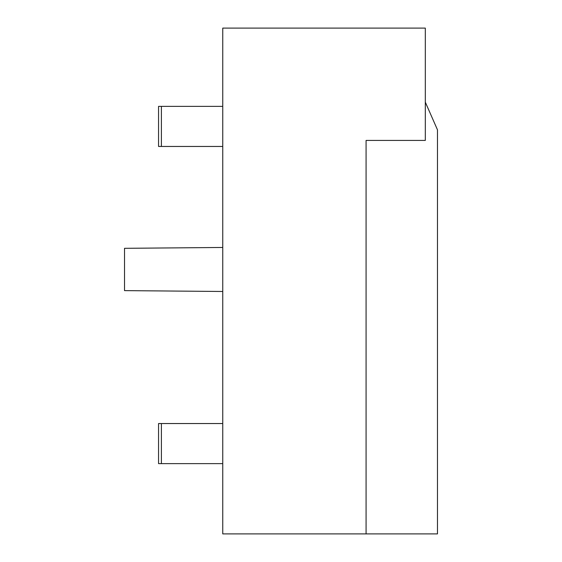 <?xml version="1.0" encoding="UTF-8"?>
<svg xmlns="http://www.w3.org/2000/svg" width="562" height="562" viewBox="0 0 562 562"><rect width="100%" height="100%" fill="white"/><g stroke="black" fill="none" stroke-linecap="round" stroke-linejoin="round"><path stroke-width="0.84" d="M366.08 533.9L366.08 140.43L425.308 140.43L425.308 28.1L222.756 28.1L222.756 533.9L437.475 533.9L437.475 129.836L425.308 102.144M222.756 423.544L161.392 423.544L161.392 463.629L222.756 463.629M222.756 106.373L161.392 106.373L161.392 146.457L222.756 146.457M124.525 248.32L222.756 247.463L124.525 248.32L124.525 290.624L222.756 291.481L124.525 290.624M161.392 423.544L158.554 423.544L158.554 463.629L161.392 463.629M161.392 106.373L158.554 106.373L158.554 146.457L161.392 146.457"/></g></svg>
